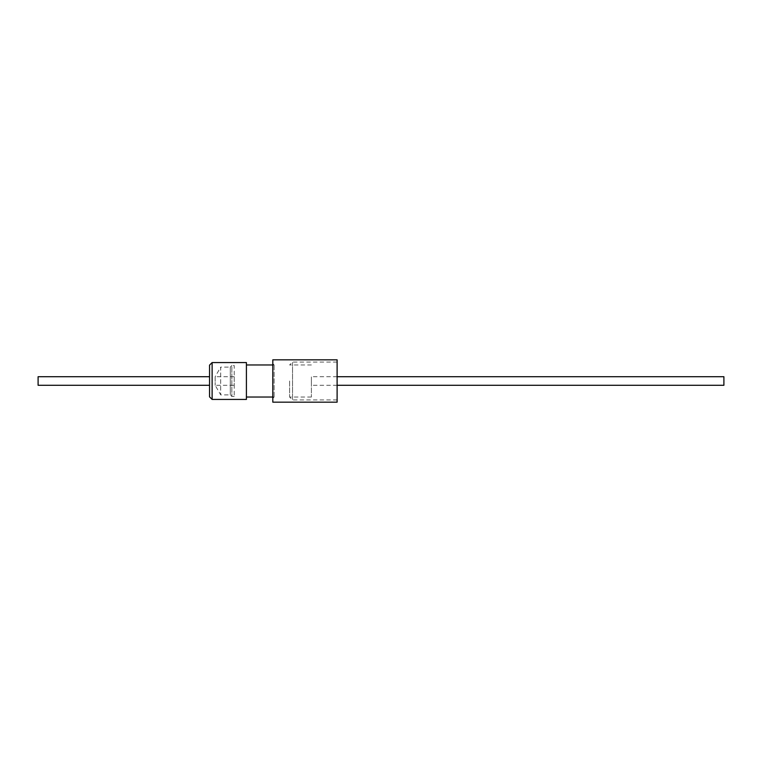 <?xml version="1.0" encoding="UTF-8"?>
<svg xmlns="http://www.w3.org/2000/svg" width="762" height="762" viewBox="0 0 762 762"><rect width="100%" height="100%" fill="white"/><g stroke="black" fill="none" stroke-linecap="round" stroke-linejoin="round"><path stroke-width="0.57" stroke-dasharray="3.81 2.86" d="M209.55 376.914L209.55 385.286L209.55 376.914M38.1 385.286L38.1 376.714M246.412 362.569L246.412 399.431M311.391 381L311.391 397.031L311.391 381M289.617 381L289.617 397.031L289.617 381M274.12 396.726L274.12 381L274.12 396.726M246.412 381L246.412 397.031L246.412 381M337.109 359.826L337.109 402.174M272.815 359.826L272.815 402.174M292.532 362.417L292.532 399.945L292.532 362.417M337.109 362.417L337.109 399.945L337.109 362.417M272.815 363.988L272.815 398.335L272.815 363.988M274.12 365.274L274.12 381L274.12 365.274M723.9 385.286L723.9 376.714M311.391 376.914L311.391 385.286L311.391 376.914M209.55 365.141L209.55 396.783M234.239 376.914L234.239 385.286L234.239 376.914M234.239 376.714L215.151 376.714L215.151 385.286L215.151 376.733L220.694 367.113L220.694 394.887L220.694 367.113L230.295 367.113L230.295 394.887L230.295 367.113L231.839 365.57L231.839 396.43L231.839 365.57L234.239 365.57L234.239 396.43L234.239 365.57M212.122 362.569L212.122 399.431M311.391 397.031L289.617 397.031L292.532 399.945L337.109 399.945M272.815 398.335L274.12 397.031L272.815 397.031M337.109 362.055L292.532 362.055L289.617 364.969L311.391 364.969M272.815 364.969L274.12 364.969L272.815 363.665M337.109 376.714L311.391 376.714M337.109 385.286L311.391 385.286M234.239 396.43L231.839 396.43L230.295 394.887L220.694 394.887L215.151 385.286L234.239 385.286"/><path stroke-width="1.14" d="M209.55 376.714L38.1 376.714L38.1 385.286L209.55 385.286M212.122 362.569L212.122 399.431L246.412 399.431L246.412 362.569L212.122 362.569L209.55 365.141L209.55 396.783M337.109 402.174L337.109 359.826L272.815 359.826L272.815 402.174L337.109 402.174M337.109 376.714L723.9 376.714L723.9 385.286L337.109 385.286M212.122 399.431L209.55 396.859M272.815 397.031L246.412 397.031M272.815 364.969L246.412 364.969"/></g></svg>

